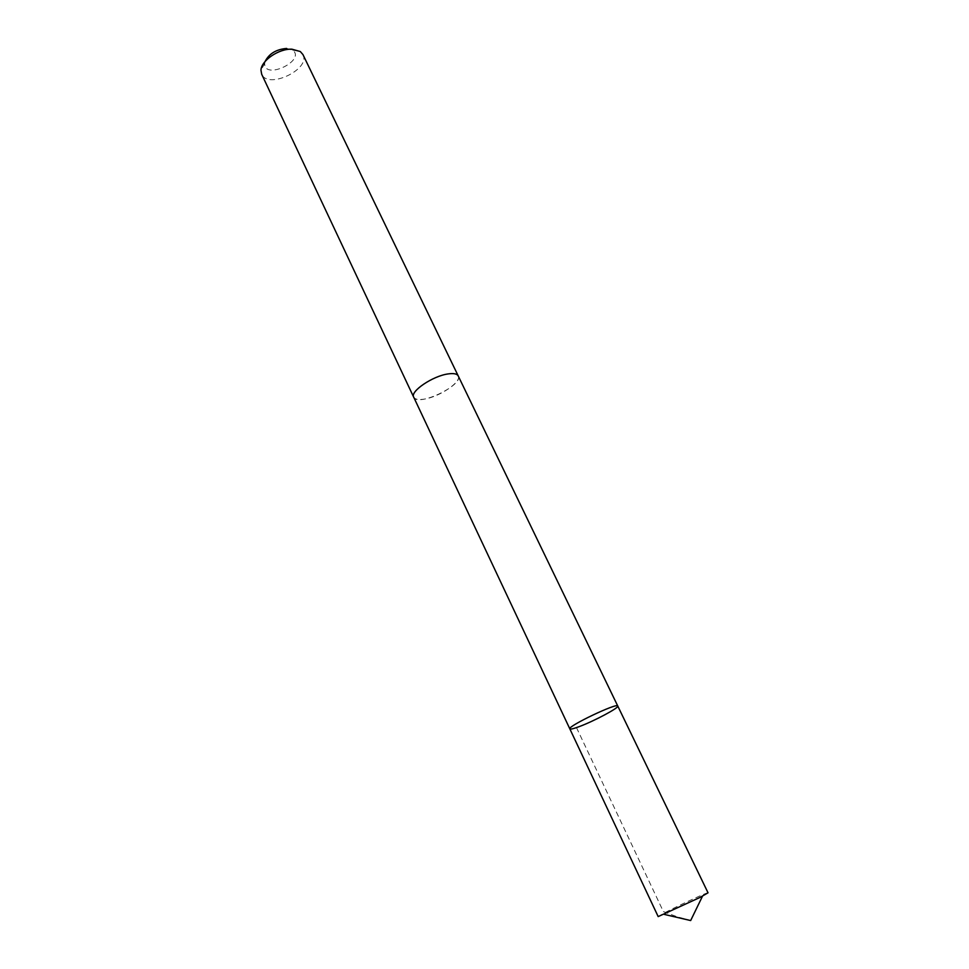 <?xml version="1.0" encoding="UTF-8"?>
<svg xmlns="http://www.w3.org/2000/svg" width="969" height="969" viewBox="0 0 969 969"><rect width="100%" height="100%" fill="white"/><g stroke="black" fill="none" stroke-linecap="round" stroke-linejoin="round"><path stroke-width="0.73" stroke-dasharray="4.84 3.63" d="M569.833 728.87C570.341 729.512 573.418 728.785 579.05 726.677C593.961 721.19 619.445 707.612 617.762 706.013M708.036 892.812C708.46 891.734 681.195 904.21 666.575 911.781L658.181 916.589M458.228 375.924C461.91 381.762 439.417 396.963 424.156 399.131C418.414 400.027 414.926 399.373 413.702 397.157M458.337 376.166C462.891 385.432 418.148 406.774 413.811 397.399M302.934 54.555C311.025 69.138 267.916 89.693 261.678 74.225M286.654 48.45L292.614 50.109C306.531 60.369 263.931 80.681 264.719 63.409L265.118 61.447M576.494 727.61L663.377 911.599L676.628 916.601L690.667 920.55M264.719 63.409L260.976 70.277M292.614 50.109L300.293 51.527"/><path stroke-width="1.45" d="M617.762 706.013C617.641 702.343 567.059 726.471 569.833 728.87C570.341 729.512 573.418 728.785 579.05 726.677C593.961 721.19 619.445 707.612 617.762 706.013C617.641 702.343 567.059 726.471 569.833 728.87L658.181 916.589L700.078 897.403L708.036 892.812L458.337 376.166M413.811 397.399L413.69 397.169C409.887 391.476 432.84 375.887 448.187 373.913C453.71 373.126 457.065 373.804 458.228 375.924L302.934 54.555L300.293 51.527L291.935 49.189C278.866 48.486 261.061 60.684 260.976 70.277L261.678 74.225L413.69 397.169C409.863 391.476 432.84 375.875 448.187 373.913C453.722 373.126 457.077 373.792 458.24 375.924M265.118 61.447C269.116 53.646 276.286 49.31 286.654 48.45M664.237 914.397L690.667 920.55L702.525 896.131M413.702 397.157L569.833 728.87"/></g></svg>
